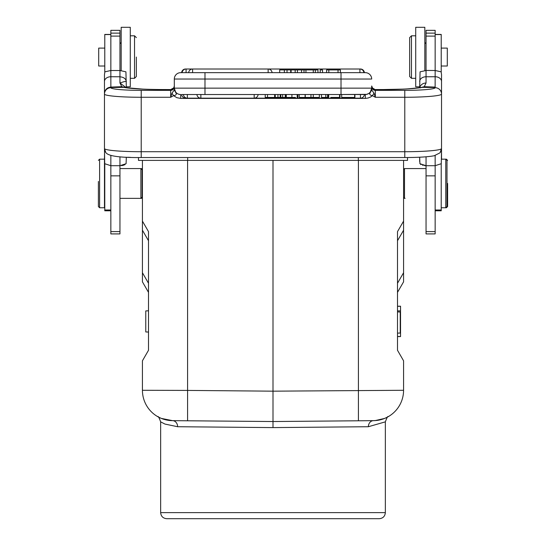 <?xml version="1.0" encoding="UTF-8"?>
<svg xmlns="http://www.w3.org/2000/svg" width="546" height="546" viewBox="0 0 546 546"><rect width="100%" height="100%" fill="white"/><g stroke="black" fill="none" stroke-linecap="round" stroke-linejoin="round"><path stroke-width="0.82" d="M397.502 292.369L403.569 281.845L397.502 292.369L397.502 306.21L400.539 306.21L400.539 336.582L397.502 336.582L397.502 350.279L403.569 360.797L403.569 390.288L273 391.168L273 427.6L368.373 426.726L385.353 421.846C386.902 417.615 387.844 415.902 388.192 416.707L384.671 418.407L376.999 420.427L373.471 420.652A6.074 5.153 -90.5 0 0 368.373 426.726M400.539 310.879L397.502 310.879M400.539 306.292L397.502 306.292M400.539 336.5L397.502 336.5M143.189 89.134L126.331 87.722L125.921 71.826L119.956 70.509L119.956 76.768L110.845 76.74L110.845 70.509L119.956 70.509L119.956 30.337L110.845 30.337L110.845 70.509L104.887 71.826L104.47 74.522L104.47 94.062A6.375 6.354 0 0 1 110.845 87.715L110.845 87.544M104.593 148.826L104.47 159.173L99.611 159.173L99.611 207.753L104.47 207.753L104.47 159.173M126.085 163.704L126.331 157.207L126.085 163.704L119.956 165.704L110.845 165.704L104.723 163.704L104.47 148.689L105.576 152.225M126.331 87.722L126.331 86.814L130.282 86.814L130.282 27.3L121.171 27.3L121.171 70.55M121.478 165.622L122.884 165.39M123.396 165.261L125.007 164.626M173.819 87.79L173.785 87.845A3.645 3.624 -148.4 0 0 174.16 87.026M290.697 69.922L290.697 72.659L304.013 72.659L304.013 69.922L284.329 69.922L284.329 72.659L204.982 72.659L365.315 72.659A6.375 6.375 0 0 1 371.69 79.034A6.375 6.375 0 0 0 365.315 72.659A6.375 6.375 0 0 1 371.69 79.034L341.018 79.034L341.018 72.659L340.411 72.659L340.411 69.922L338.029 69.922L338.029 72.659L340.411 72.659M175.812 92.738L174.31 88.145L371.69 88.145L370.154 92.779C369.205 94.294 369.963 95.25 372.447 95.652L375.334 97.27L374.003 93.168L371.69 89.981L371.69 88.145L370.331 92.076L368.932 93.393L366.741 94.356L341.018 94.519L341.018 79.034L204.982 79.034L204.982 72.659L180.685 72.659A6.375 6.375 0 0 0 174.31 79.034A6.375 6.375 0 0 1 180.685 72.659L192.601 72.659L192.601 69.014L186.077 69.014L186.077 72.659M372.236 87.879A3.645 3.624 148.4 0 0 375.314 89.564L375.334 89.619A3.645 3.631 180 0 1 371.69 85.988L371.69 90.035M441.53 93.905L441.53 148.553L441.53 74.522L441.113 71.826L441.53 74.522M440.253 152.471L441.53 148.553L441.53 159.173L441.427 148.805M424.522 165.622L426.044 165.704L419.915 163.704L419.669 157.207L419.669 161.568M420.597 164.373L420.993 164.626M422.604 165.261L423.116 165.39M426.044 70.42L435.155 70.509L435.155 30.337L426.044 30.337L426.044 70.509L420.079 71.826L419.669 87.722L419.669 86.814L415.718 86.814L415.718 27.3L424.829 27.3L424.829 70.55L424.829 42.486L426.044 43.7M446.389 207.146L446.389 207.753L441.223 207.753M446.997 160.387L446.997 206.538L446.997 160.387L445.782 159.173L446.389 159.173L446.389 159.78M447.604 183.463L447.604 206.538L447.604 183.463M403.569 160.387L403.569 221.116L397.502 231.634L397.502 350.279L403.569 360.797M403.569 281.845L403.569 221.116M403.569 197.434L404.504 198.362L404.504 168.564L403.569 169.492M435.155 175.853L435.155 165.704L426.044 165.704L426.044 233.913L435.155 233.913L435.155 175.853L426.044 175.853M441.53 148.689L441.277 163.704L435.155 165.704L435.155 155.535M421.123 87.469L424.283 86.684L435.135 87.101L435.155 70.509L441.113 71.826M419.765 87.701A6.375 5.685 0 0 1 426.037 83.019L424.242 86.684M441.53 81.49A6.375 4.75 180 0 0 435.155 76.74L426.044 76.768L426.037 83.019M435.135 87.101L435.135 87.524L422.495 87.346M375.314 89.564L383.531 89.564A42.513 3.706 0 0 0 422.495 87.34L424.283 86.657M104.47 148.662L104.47 94.062A36.746 3.201 180 0 0 141.216 97.27L141.216 90.356L170.666 90.356L170.666 97.27L173.553 95.652L171.997 93.168L170.666 97.27L141.216 97.27L141.216 151.72L404.784 151.72L404.784 90.356A30.364 2.648 180 0 0 435.155 87.715L435.155 87.544M370.147 92.772L371.69 89.974M374.003 93.168L372.44 95.652L370.638 96.97L368.072 98.034L365.315 98.403L180.685 98.403L176.87 97.693L173.56 95.652M371.84 87.026A3.645 3.624 148.4 0 0 372.215 87.845L371.86 87.08M375.109 89.558L372.188 87.81M422.495 87.34L421.444 87.421M371.69 88.145A6.375 6.375 0 0 1 365.315 94.519L341.81 94.519L354.907 94.519L354.907 97.434L341.81 97.434L354.907 97.434M341.687 97.434L341.687 94.519L181.613 94.519A3.945 3.945 0 0 0 185.544 98.164L254.177 98.164L254.177 94.519M200.86 94.519L196.922 94.519A3.945 3.945 0 0 0 200.86 98.164L200.86 94.519L204.982 94.519L204.982 79.034L174.31 79.034L174.31 88.145A6.375 6.375 0 0 0 180.685 94.519L180.685 98.403M196.922 94.519L181.613 94.519M175.832 92.738C176.884 94.301 176.126 95.284 173.56 95.673M175.819 92.731L174.31 90.008M174.31 79.034A6.375 6.375 0 0 1 180.685 72.659M174.14 87.08L174.31 85.988A3.645 3.631 0 0 1 170.666 89.619L170.686 89.564A3.645 3.624 -148.4 0 0 173.764 87.879M174.31 89.96L171.983 93.168M126.222 87.701L119.963 83.019L121.778 86.698L110.865 87.087L110.865 87.524L123.505 87.346M440.172 152.389L441.427 148.785M124.857 87.462L121.785 86.705L123.526 87.333M170.686 89.564L162.469 89.544C144.506 89.442 131.92 88.739 124.713 87.435L123.389 87.333M119.956 83.012L119.956 76.815C123.751 77.15 125.88 78.733 126.331 81.559C125.908 81.122 123.785 81.613 119.97 83.026M104.887 71.826L104.47 74.522M110.845 155.535L110.845 233.913L119.956 233.913L119.956 156.804M119.956 76.809L119.956 82.965M110.845 34.439L104.777 34.439L104.777 72.209M104.777 163.786L104.777 210.797L110.845 210.797L104.777 210.797M142.124 169.799L142.124 197.126L142.124 169.799L140.888 168.564L140.888 198.362L119.956 198.362L141.496 198.362L141.496 197.754M98.396 181.449L98.396 206.538L98.396 181.449M142.431 272.741L142.431 230.228L148.498 240.745L148.498 283.258L142.431 272.741L142.431 281.845L148.498 292.369L148.498 283.258L148.498 304.729M187.578 160.387L187.578 390.417L142.431 390.288L142.431 360.797L148.498 350.279L148.498 231.634L142.431 221.116L142.431 230.228M142.431 221.116L142.431 160.387M138.479 157.528L138.479 160.387L407.521 160.387L407.521 157.528M273 160.387L273 391.168L187.578 390.417L187.578 420.782L273 421.532L373.471 420.652A30.364 30.364 0 0 0 403.569 390.288A30.364 30.364 0 0 1 373.471 420.652A30.364 30.364 0 0 0 403.569 390.288M142.431 360.797L148.498 350.279L148.498 338.131M148.498 240.745L148.498 231.634M148.498 310.804L145.768 310.913L145.768 331.954L148.498 332.057M158.558 417.13L157.808 416.707C158.156 415.902 159.098 417.615 160.647 421.846L164.967 424.065L177.627 426.726A6.074 5.153 -89.5 0 0 172.529 420.652L161.316 418.4L157.821 416.714M177.627 426.726L273 427.6M172.529 420.652A30.364 30.364 0 0 1 142.431 390.288A30.364 30.364 0 0 0 172.529 420.652L187.578 420.782M384.684 418.4L387.476 417.11M379.279 518.7L166.721 518.7C163.029 518.338 161.009 516.318 160.647 512.626L385.353 512.626C384.991 516.318 382.971 518.338 379.279 518.7M397.502 333.142L400.232 333.046L400.232 312.005L397.502 311.909M142.431 169.492L141.496 168.564L141.496 169.171M104.777 48.103L98.703 48.103L98.703 66.018L104.777 66.018M130.282 78.317L134.534 78.317L134.534 35.804L130.282 35.804M136.357 57.057L136.357 76.495L136.357 57.057M104.47 81.49A6.375 4.75 180 0 1 110.845 76.74L110.865 87.087C107.057 87.531 104.928 89.633 104.47 93.393L104.47 93.878M170.891 89.558L162.469 89.564A42.513 3.706 0 0 1 123.498 87.34M328.822 72.659L328.822 69.922L326.597 69.922L326.597 72.659L338.029 72.659M315.322 72.659L317.963 72.659L317.963 69.922L315.322 69.922L315.322 72.659L313.274 72.659L313.274 69.922L315.322 69.922M304.013 72.659L313.274 72.659M320.209 72.659L322.529 72.659L322.529 69.922L320.209 69.922L320.209 72.659L317.963 72.659M360.456 69.049L359.923 69.014L359.923 72.659L363.861 72.659A3.945 3.945 0 0 0 359.923 69.014L192.601 69.014A3.945 3.945 0 0 0 188.67 72.659M326.597 72.659L322.529 72.659M182.139 72.659A3.945 3.945 0 0 1 186.077 69.014L185.544 69.014A3.945 3.945 0 0 0 181.613 72.659L185.544 72.659M284.329 72.659L287.032 72.659L287.032 69.922M328.822 69.922L338.029 69.922M301.556 69.922L301.556 72.659M304.013 69.922L305.944 69.922L305.944 72.659M305.944 69.922L313.274 69.922M284.329 69.922L279.682 69.922L279.682 72.659M291.107 69.922L291.107 72.659M295.174 69.922L295.174 72.659M297.42 72.659L297.42 69.922M310.961 94.519L310.961 97.434L305.255 97.434L305.255 94.519M319.355 94.519L319.355 97.434L313.274 97.434L313.274 94.519M313.274 97.434L310.961 97.434M265.226 94.519L265.226 97.434L267.506 97.434L267.506 94.519M267.506 97.434L274.645 97.434L274.645 94.519M285.517 94.519L285.517 97.434L274.972 97.434L274.972 94.519M285.251 97.434L285.251 94.519M282.664 94.519L282.664 97.434M280.842 97.434L280.842 94.519M280.194 97.434L280.194 94.519M277.941 97.434L277.941 94.519M275.259 94.519L275.259 97.434M325.805 94.519L325.805 97.434L321.498 97.434L321.498 94.519M325.805 97.434L327.607 97.434L327.607 94.519M330.801 97.434L340.008 97.434L340.008 94.519M328.078 94.519L328.078 97.434L328.658 97.434L328.658 94.519M339.564 94.519L339.564 97.434M286.302 94.519L286.302 97.434L291.905 97.434L291.905 94.519M297.181 94.519L297.181 97.434L297.939 97.434L297.939 94.519M291.748 97.434L295.468 97.434M354.668 97.434L354.668 94.519M299.269 94.519L299.269 97.434L305.098 97.434L305.098 94.519M409.643 37.626L409.643 76.495L409.643 37.626L409.643 76.495L409.643 37.626L411.466 35.804L411.466 78.317L415.718 78.317M441.223 210.797L435.155 210.797L441.223 210.797L441.223 163.786M441.223 72.209L441.223 34.439L435.155 34.439M441.223 66.018L447.297 66.018L447.297 48.103L441.223 48.103M441.53 159.173L445.782 159.173L445.782 207.753L446.997 206.538M415.718 35.804L411.466 35.804L411.466 36.841M426.044 70.509L426.044 76.768A6.375 4.75 0 0 0 419.669 81.511M426.044 156.804L426.044 165.704M375.334 89.619L375.334 90.356L404.784 90.356M371.69 86.732A3.645 3.631 180 0 0 375.334 90.356L375.334 97.27L404.784 97.27A36.746 3.201 180 0 0 441.53 94.062A6.375 6.354 0 0 0 435.155 87.715M365.315 98.403L365.315 94.519M170.666 89.619L170.666 90.356A3.645 3.631 180 0 0 174.31 86.732M141.216 90.356A30.364 2.648 180 0 1 110.845 87.715M104.593 148.771A36.746 3.201 0 0 0 141.216 151.72L141.216 157.514M404.784 157.514L404.784 151.72A36.746 3.201 0 0 0 441.427 148.758M119.956 175.853L110.845 175.853M119.956 36.111L110.845 36.111M119.956 231.6L110.845 231.6M119.956 33.129L110.845 33.129M110.845 34.562L104.777 34.562M110.845 210.005L104.777 210.005M187.674 160.387L187.674 157.541M358.326 160.387L358.326 157.541M358.422 420.782L358.422 160.387M397.502 240.745L403.569 230.228M403.569 272.741L397.502 283.258M142.431 281.845L148.498 292.369L142.431 281.845M268.141 72.659L268.141 69.014A3.945 3.945 0 0 1 272.079 72.659M187.346 94.519L187.346 98.164L185.544 98.164L185.544 97.727M364.387 94.519A3.945 3.945 0 0 1 360.456 98.164L254.177 98.164L360.456 98.164L360.456 94.519M435.155 231.6L426.044 231.6M435.155 33.129L426.044 33.129M435.155 36.111L426.044 36.111M441.223 210.005L435.155 210.005M435.155 34.562L441.223 34.562M121.171 42.486L119.956 43.7M173.812 87.81L170.761 89.544L173.812 87.804M371.703 86.343L371.806 86.882M419.669 157.207L416.803 157.33M416.639 157.337L415.486 157.371M130.514 157.371L129.361 157.337M129.197 157.33L127.744 157.268M404.504 198.362L405.112 198.362M447.604 160.387L446.389 159.173M447.604 206.538L446.389 207.753M426.044 168.564L404.504 168.564M371.69 85.988L372.754 88.527M421.246 87.442C414.011 88.745 401.44 89.442 383.531 89.544L375.238 89.544M420.318 87.899L421.184 87.456M174.31 85.988L173.785 87.845M106.204 152.996C109.05 156.217 120.721 157.739 141.216 157.541L404.784 157.541C418.072 157.514 427.859 156.927 434.152 155.767L439.878 152.9M140.888 168.564L119.956 168.564M142.124 197.126L140.888 198.362M98.396 206.538L99.611 207.753M98.396 160.387L99.611 159.173M170.823 420.591L161.793 418.591M376.931 420.434L384.596 418.441L375.177 420.591M160.647 421.846L160.647 512.626M385.353 421.846L385.353 512.626M142.431 197.434L141.496 198.362M136.357 37.626L134.534 35.804M136.357 76.495L134.534 78.317M104.47 148.553L105.787 152.532M364.387 72.659A3.945 3.945 0 0 0 360.456 69.014M254.177 98.164A3.945 3.945 0 0 0 258.108 94.519M183.408 94.519A3.945 3.945 0 0 0 187.346 98.164M409.643 76.495L411.466 78.317M383.531 89.544L402.832 89.128M407.384 88.889L419.669 87.722"/></g></svg>
